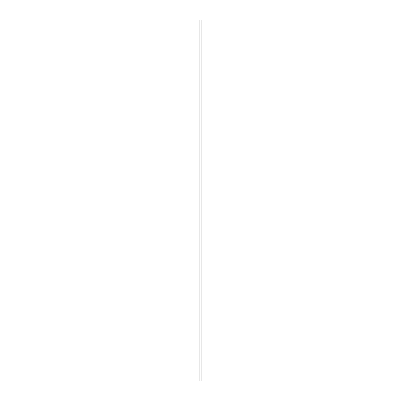 <?xml version="1.0" encoding="UTF-8"?>
<svg xmlns="http://www.w3.org/2000/svg" width="401" height="401" viewBox="0 0 401 401"><rect width="100%" height="100%" fill="white"/><g stroke="black" fill="none" stroke-linecap="round" stroke-linejoin="round"><path stroke-width="0.6" d="M201.904 20.05L199.096 20.05L199.096 380.95L201.904 380.95L201.904 20.05"/></g></svg>
